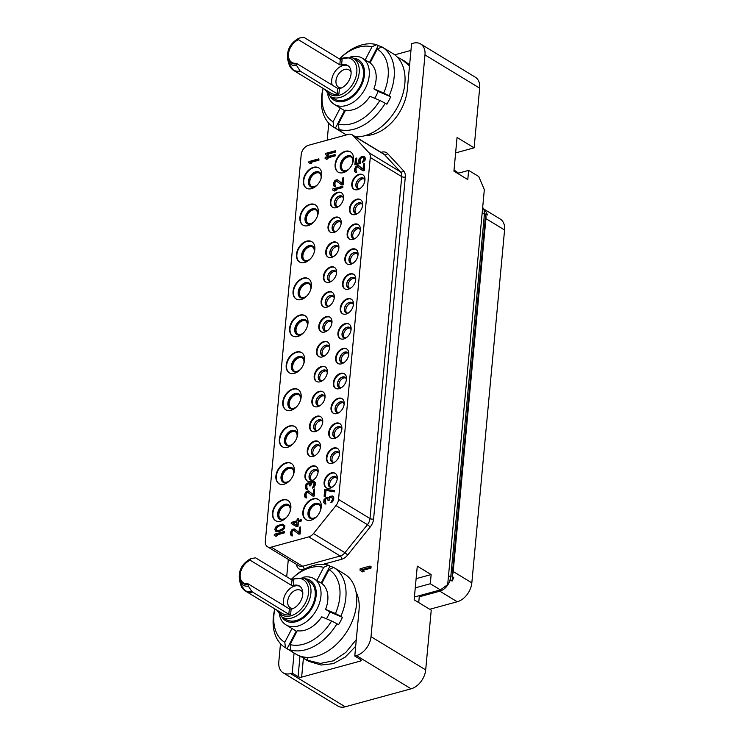 <?xml version="1.0" encoding="UTF-8"?>
<svg xmlns="http://www.w3.org/2000/svg" width="744" height="744" viewBox="0 0 744 744"><rect width="100%" height="100%" fill="white"/><g stroke="black" fill="none" stroke-linecap="round" stroke-linejoin="round"><path stroke-width="1.12" d="M356.283 163.503L356.776 158.193L355.465 158.323L354.86 164.824L360.329 163.336L359.854 159.542L361.277 157.477L362.96 157.021L364.058 158.398L362.216 162.815L364.709 160.276L365.109 158.109L364.448 156.426L361.807 156.212L359.101 158.816L358.701 160.983L359.361 162.666L355.995 163.587L356.516 158.035M352.954 135.464A8.51 5.775 -58.7 0 0 352.098 134.757A8.51 5.775 -58.7 0 0 348.387 134.376L308.481 145.275A8.51 5.775 -58.7 0 0 301.19 154.733L265.329 541.297A8.51 5.775 -58.7 0 0 267.496 546.766A8.51 5.775 -58.7 0 0 271.207 547.147L308.76 536.889A8.51 5.775 -58.7 0 0 313.484 533.56L335.972 505.548A8.51 5.775 -58.7 0 0 338.548 499.429L370.27 157.477A8.51 5.775 -58.7 0 0 368.95 152.715L352.954 135.464L384.425 154.585A8.51 5.775 -58.7 0 0 383.569 153.887L352.098 134.757M313.503 167.298A11.867 8.063 121.3 0 1 318.674 167.837A11.867 8.063 121.3 0 1 320.952 178.848A11.867 8.063 121.3 0 1 311.522 188.65A11.867 8.063 121.3 0 1 306.351 188.111A11.867 8.063 121.3 0 1 304.073 177.091A11.867 8.063 121.3 0 1 313.503 167.298M310.071 204.265A11.867 8.063 121.3 0 1 315.242 204.805A11.867 8.063 121.3 0 1 317.53 215.825A11.867 8.063 121.3 0 1 308.09 225.627A11.867 8.063 121.3 0 1 302.92 225.088A11.867 8.063 121.3 0 1 300.641 214.067A11.867 8.063 121.3 0 1 310.071 204.265M306.649 241.158A11.867 8.063 121.3 0 1 311.82 241.698A11.867 8.063 121.3 0 1 314.108 252.718A11.867 8.063 121.3 0 1 304.668 262.52A11.867 8.063 121.3 0 1 299.497 261.981A11.867 8.063 121.3 0 1 297.219 250.961A11.867 8.063 121.3 0 1 306.649 241.158M303.217 278.135A11.867 8.063 121.3 0 1 308.388 278.674A11.867 8.063 121.3 0 1 310.676 289.695A11.867 8.063 121.3 0 1 301.236 299.488A11.867 8.063 121.3 0 1 296.066 298.949A11.867 8.063 121.3 0 1 293.787 287.937A11.867 8.063 121.3 0 1 303.217 278.135M299.795 315.112A11.867 8.063 121.3 0 1 304.966 315.642A11.867 8.063 121.3 0 1 307.244 326.663A11.867 8.063 121.3 0 1 297.814 336.465A11.867 8.063 121.3 0 1 292.643 335.925A11.867 8.063 121.3 0 1 290.355 324.905A11.867 8.063 121.3 0 1 299.795 315.112M296.372 352.005A11.867 8.063 121.3 0 1 301.543 352.544A11.867 8.063 121.3 0 1 303.822 363.565A11.867 8.063 121.3 0 1 294.392 373.358A11.867 8.063 121.3 0 1 289.221 372.818A11.867 8.063 121.3 0 1 286.933 361.798A11.867 8.063 121.3 0 1 296.372 352.005M292.941 388.973A11.867 8.063 121.3 0 1 298.112 389.512A11.867 8.063 121.3 0 1 300.39 400.532A11.867 8.063 121.3 0 1 290.96 410.335A11.867 8.063 121.3 0 1 285.789 409.795A11.867 8.063 121.3 0 1 283.501 398.775A11.867 8.063 121.3 0 1 292.941 388.973M289.509 425.949A11.867 8.063 121.3 0 1 294.68 426.489A11.867 8.063 121.3 0 1 296.958 437.509A11.867 8.063 121.3 0 1 287.528 447.302A11.867 8.063 121.3 0 1 282.357 446.763A11.867 8.063 121.3 0 1 280.079 435.742A11.867 8.063 121.3 0 1 289.509 425.949M286.087 462.842A11.867 8.063 121.3 0 1 291.257 463.382A11.867 8.063 121.3 0 1 293.536 474.402A11.867 8.063 121.3 0 1 284.106 484.204A11.867 8.063 121.3 0 1 278.935 483.665A11.867 8.063 121.3 0 1 276.647 472.645A11.867 8.063 121.3 0 1 286.087 462.842M282.655 499.819A11.867 8.063 121.3 0 1 287.826 500.359A11.867 8.063 121.3 0 1 290.113 511.379A11.867 8.063 121.3 0 1 280.674 521.172A11.867 8.063 121.3 0 1 275.503 520.633A11.867 8.063 121.3 0 1 273.225 509.612A11.867 8.063 121.3 0 1 282.655 499.819M345.29 151.302A11.867 8.063 121.3 0 1 350.461 151.841A11.867 8.063 121.3 0 1 352.74 162.862A11.867 8.063 121.3 0 1 343.31 172.655A11.867 8.063 121.3 0 1 338.139 172.115A11.867 8.063 121.3 0 1 335.851 161.095A11.867 8.063 121.3 0 1 345.29 151.302M313.047 498.824A11.867 8.063 121.3 0 1 318.218 499.364A11.867 8.063 121.3 0 1 320.506 510.384A11.867 8.063 121.3 0 1 311.066 520.177A11.867 8.063 121.3 0 1 305.896 519.647A11.867 8.063 121.3 0 1 303.617 508.626A11.867 8.063 121.3 0 1 313.047 498.824M336.214 207.65A8.51 5.775 -58.7 0 0 342.975 200.62A8.51 5.775 -58.7 0 0 341.338 192.724A8.51 5.775 -58.7 0 0 337.627 192.333A8.51 5.775 -58.7 0 0 330.866 199.364A8.51 5.775 -58.7 0 0 332.503 207.26A8.51 5.775 -58.7 0 0 336.214 207.65M333.898 232.528A8.51 5.775 -58.7 0 0 340.668 225.497A8.51 5.775 -58.7 0 0 339.032 217.601A8.51 5.775 -58.7 0 0 335.321 217.211A8.51 5.775 -58.7 0 0 328.56 224.242A8.51 5.775 -58.7 0 0 330.197 232.137A8.51 5.775 -58.7 0 0 333.898 232.528M331.592 257.405A8.51 5.775 -58.7 0 0 338.353 250.375A8.51 5.775 -58.7 0 0 336.725 242.479A8.51 5.775 -58.7 0 0 333.014 242.088A8.51 5.775 -58.7 0 0 326.253 249.119A8.51 5.775 -58.7 0 0 327.89 257.015A8.51 5.775 -58.7 0 0 331.592 257.405M329.285 282.283A8.51 5.775 -58.7 0 0 336.046 275.252A8.51 5.775 -58.7 0 0 334.409 267.356A8.51 5.775 -58.7 0 0 330.708 266.975A8.51 5.775 -58.7 0 0 323.947 273.997A8.51 5.775 -58.7 0 0 325.584 281.892A8.51 5.775 -58.7 0 0 329.285 282.283M326.979 307.16A8.51 5.775 -58.7 0 0 333.74 300.139A8.51 5.775 -58.7 0 0 332.103 292.234A8.51 5.775 -58.7 0 0 328.402 291.853A8.51 5.775 -58.7 0 0 321.631 298.874A8.51 5.775 -58.7 0 0 323.268 306.77A8.51 5.775 -58.7 0 0 326.979 307.16M324.672 332.038A8.51 5.775 -58.7 0 0 331.433 325.016A8.51 5.775 -58.7 0 0 329.797 317.111A8.51 5.775 -58.7 0 0 326.086 316.73A8.51 5.775 -58.7 0 0 319.325 323.752A8.51 5.775 -58.7 0 0 320.962 331.647A8.51 5.775 -58.7 0 0 324.672 332.038M322.366 356.915A8.51 5.775 -58.7 0 0 329.127 349.894A8.51 5.775 -58.7 0 0 327.49 341.989A8.51 5.775 -58.7 0 0 323.779 341.608A8.51 5.775 -58.7 0 0 317.018 348.629A8.51 5.775 -58.7 0 0 318.655 356.525A8.51 5.775 -58.7 0 0 322.366 356.915M320.05 381.793A8.51 5.775 -58.7 0 0 326.821 374.771A8.51 5.775 -58.7 0 0 325.184 366.866A8.51 5.775 -58.7 0 0 321.473 366.485A8.51 5.775 -58.7 0 0 314.712 373.507A8.51 5.775 -58.7 0 0 316.349 381.402A8.51 5.775 -58.7 0 0 320.05 381.793M317.744 406.689A8.51 5.775 -58.7 0 0 324.505 399.668A8.51 5.775 -58.7 0 0 322.868 391.772A8.51 5.775 -58.7 0 0 319.167 391.381A8.51 5.775 -58.7 0 0 312.406 398.403A8.51 5.775 -58.7 0 0 314.042 406.308A8.51 5.775 -58.7 0 0 317.744 406.689M315.437 431.548A8.51 5.775 -58.7 0 0 322.199 424.526A8.51 5.775 -58.7 0 0 320.562 416.621A8.51 5.775 -58.7 0 0 316.86 416.24A8.51 5.775 -58.7 0 0 310.099 423.262A8.51 5.775 -58.7 0 0 311.736 431.157A8.51 5.775 -58.7 0 0 315.437 431.548M313.131 456.425A8.51 5.775 -58.7 0 0 319.892 449.404A8.51 5.775 -58.7 0 0 318.255 441.499A8.51 5.775 -58.7 0 0 314.554 441.118A8.51 5.775 -58.7 0 0 307.793 448.139A8.51 5.775 -58.7 0 0 309.42 456.035A8.51 5.775 -58.7 0 0 313.131 456.425M310.825 481.303A8.51 5.775 -58.7 0 0 317.586 474.281A8.51 5.775 -58.7 0 0 315.949 466.376A8.51 5.775 -58.7 0 0 312.248 465.995A8.51 5.775 -58.7 0 0 305.477 473.017A8.51 5.775 -58.7 0 0 307.114 480.922A8.51 5.775 -58.7 0 0 310.825 481.303M357.65 189.664A8.51 5.775 -58.7 0 0 364.411 182.643A8.51 5.775 -58.7 0 0 362.774 174.747A8.51 5.775 -58.7 0 0 359.073 174.356A8.51 5.775 -58.7 0 0 352.312 181.378A8.51 5.775 -58.7 0 0 353.939 189.283A8.51 5.775 -58.7 0 0 357.65 189.664M355.344 214.542A8.51 5.775 -58.7 0 0 362.105 207.52A8.51 5.775 -58.7 0 0 360.468 199.625A8.51 5.775 -58.7 0 0 356.767 199.234A8.51 5.775 -58.7 0 0 349.996 206.255A8.51 5.775 -58.7 0 0 351.633 214.16A8.51 5.775 -58.7 0 0 355.344 214.542M353.037 239.419A8.51 5.775 -58.7 0 0 359.798 232.398A8.51 5.775 -58.7 0 0 358.162 224.502A8.51 5.775 -58.7 0 0 354.451 224.111A8.51 5.775 -58.7 0 0 347.69 231.133A8.51 5.775 -58.7 0 0 349.327 239.038A8.51 5.775 -58.7 0 0 353.037 239.419M350.731 264.297A8.51 5.775 -58.7 0 0 357.492 257.275A8.51 5.775 -58.7 0 0 355.855 249.379A8.51 5.775 -58.7 0 0 352.144 248.989A8.51 5.775 -58.7 0 0 345.383 256.01A8.51 5.775 -58.7 0 0 347.02 263.915A8.51 5.775 -58.7 0 0 350.731 264.297M348.415 289.174A8.51 5.775 -58.7 0 0 355.186 282.153A8.51 5.775 -58.7 0 0 353.549 274.257A8.51 5.775 -58.7 0 0 349.838 273.866A8.51 5.775 -58.7 0 0 343.077 280.888A8.51 5.775 -58.7 0 0 344.714 288.793A8.51 5.775 -58.7 0 0 348.415 289.174M346.109 314.052A8.51 5.775 -58.7 0 0 352.87 307.03A8.51 5.775 -58.7 0 0 351.242 299.135A8.51 5.775 -58.7 0 0 347.532 298.744A8.51 5.775 -58.7 0 0 340.771 305.765A8.51 5.775 -58.7 0 0 342.407 313.67A8.51 5.775 -58.7 0 0 346.109 314.052M343.802 338.929A8.51 5.775 -58.7 0 0 350.564 331.908A8.51 5.775 -58.7 0 0 348.927 324.012A8.51 5.775 -58.7 0 0 345.225 323.621A8.51 5.775 -58.7 0 0 338.464 330.643A8.51 5.775 -58.7 0 0 340.101 338.548A8.51 5.775 -58.7 0 0 343.802 338.929M341.496 363.807A8.51 5.775 -58.7 0 0 348.257 356.785A8.51 5.775 -58.7 0 0 346.62 348.889A8.51 5.775 -58.7 0 0 342.919 348.499A8.51 5.775 -58.7 0 0 336.149 355.53A8.51 5.775 -58.7 0 0 337.785 363.425A8.51 5.775 -58.7 0 0 341.496 363.807M339.19 388.684A8.51 5.775 -58.7 0 0 345.951 381.663A8.51 5.775 -58.7 0 0 344.314 373.767A8.51 5.775 -58.7 0 0 340.613 373.376A8.51 5.775 -58.7 0 0 333.842 380.407A8.51 5.775 -58.7 0 0 335.479 388.303A8.51 5.775 -58.7 0 0 339.19 388.684M336.883 413.571A8.51 5.775 -58.7 0 0 343.644 406.54A8.51 5.775 -58.7 0 0 342.007 398.644A8.51 5.775 -58.7 0 0 338.297 398.254A8.51 5.775 -58.7 0 0 331.536 405.285A8.51 5.775 -58.7 0 0 333.173 413.18A8.51 5.775 -58.7 0 0 336.883 413.571M334.577 438.449A8.51 5.775 -58.7 0 0 341.338 431.418A8.51 5.775 -58.7 0 0 339.701 423.522A8.51 5.775 -58.7 0 0 335.99 423.131A8.51 5.775 -58.7 0 0 329.229 430.162A8.51 5.775 -58.7 0 0 330.866 438.058A8.51 5.775 -58.7 0 0 334.577 438.449M332.261 463.326A8.51 5.775 -58.7 0 0 339.032 456.295A8.51 5.775 -58.7 0 0 337.395 448.399A8.51 5.775 -58.7 0 0 333.684 448.009A8.51 5.775 -58.7 0 0 326.923 455.04A8.51 5.775 -58.7 0 0 328.56 462.935A8.51 5.775 -58.7 0 0 332.261 463.326M329.955 488.204A8.51 5.775 -58.7 0 0 336.716 481.173A8.51 5.775 -58.7 0 0 335.079 473.277A8.51 5.775 -58.7 0 0 331.378 472.886A8.51 5.775 -58.7 0 0 324.617 479.917A8.51 5.775 -58.7 0 0 326.253 487.813A8.51 5.775 -58.7 0 0 329.955 488.204M310.797 162.397L318.981 160.165L318.823 158.853L308.937 161.55L308.834 162.703L310.202 163.448L311.876 162.992L310.518 162.248L318.711 160.007L318.823 158.853M308.834 162.703L310.462 163.615L311.876 162.992M327.053 158.109L335.237 155.877L335.07 154.566L325.193 157.263L325.091 158.407L326.449 159.16L328.132 158.695L326.765 157.951L334.967 155.71L335.07 154.566M325.091 158.407L326.718 159.318L328.132 158.695M362.905 170.832L364.225 170.711L364.597 163.661L363.546 163.95L363.044 169.307L358.273 165.577L356.171 166.145L354.451 169.232L354.469 171.278L355.586 172.459L356.404 172.422L356.497 171.464L355.53 170.795L355.781 168.116L357.343 166.758L362.905 170.832L363.956 170.553L364.597 163.661M363.053 169.251L358.868 165.782M355.586 172.459L356.674 172.589L356.497 171.464M356.088 171.325L356.051 168.284L357.185 167.037L358.32 167.056M298.837 534.146L300.158 534.015L300.529 526.966L299.479 527.254L298.976 532.611L294.206 528.882L292.104 529.458L290.383 532.537L290.393 534.583L291.518 535.773L292.336 535.736L292.429 534.778L291.462 534.108L291.713 531.43L293.276 530.072L298.837 534.146L299.888 533.857L300.529 526.966M298.986 532.555L294.801 529.096M291.518 535.773L292.606 535.894L292.429 534.778M292.02 534.629L291.983 531.588L293.117 530.342L294.252 530.37M330.894 502.628L332.475 501.875L333.721 499.484L333.731 497.243L332.745 495.969L329.834 496.388L328.662 498.015L327.509 497.215L326.263 497.364L324.003 499.661L323.714 502.73L325.658 503.874L324.663 501.344L325.509 498.88L327.397 498.359L328.03 500.433L328.867 500.201L329.732 497.541L331.852 496.778L332.428 499.419L330.894 502.628L332.215 501.707L333.461 499.317L333.461 497.076L332.745 495.969M328.699 497.941L328.104 497.429M324.84 503.911L325.928 504.032L325.751 502.916M325.342 502.777L325.305 499.726L326.439 498.489L327.62 498.517M328.03 500.433L329.136 500.359L330.001 497.699L332.075 496.927M276.229 535.113L284.403 532.871L284.245 531.56L274.359 534.266L274.257 535.41L275.624 536.154L277.307 535.699L275.94 534.955L284.134 532.713L284.245 531.56M274.257 535.41L275.885 536.322L277.307 535.699M325.444 154.585L327.072 155.496L328.755 155.031L327.127 154.129L335.321 151.888L335.432 150.734L325.547 153.431L325.444 154.585L326.811 155.329L328.485 154.873M327.407 154.278L335.591 152.046L335.432 150.734M354.86 164.824L360.589 163.494L360.012 160.853L360.403 158.881L362.189 157.272L363.63 157.319M362.216 162.815L364.969 160.434L365.378 158.267L364.448 156.426M276.052 531.569L278.768 531.802L283.25 529.83L284.654 527.961L284.868 525.664L282.673 524.157L277.419 525.599L275.866 526.957L274.824 529.291L275.475 531.16L276.852 531.718L282.106 530.286L283.669 528.928L284.71 526.585L283.483 524.315M291.211 523.544L296.735 526.743L297.991 526.399L298.418 521.814L301.367 521.005L301.199 519.693L298.26 520.502L298.437 518.587L297.172 518.931L296.996 520.846L291.322 522.39L291.211 523.544L296.465 526.585L297.73 526.24L298.149 521.646L301.097 520.846L301.199 519.693M298.549 520.419L298.437 518.587M324.114 496.276L325.426 496.155L325.965 490.408L334.437 491.831L334.279 490.519L324.747 489.385L324.114 496.276L325.165 495.988L325.695 490.25L334.168 491.663L334.279 490.519M332.745 190.083L334.372 190.985L336.056 190.529L334.428 189.618L342.621 187.376L342.733 186.233L332.847 188.93L332.745 190.083L334.112 190.827L335.786 190.371M334.707 189.776L342.891 187.544L342.733 186.233M341.822 184.986L343.142 184.865L343.514 177.816L342.463 178.095L341.961 183.461L337.19 179.722L335.088 180.299L333.368 183.377L333.377 185.433L334.502 186.614L335.321 186.577L335.414 185.619L334.447 184.949L334.698 182.271L336.26 180.913L341.822 184.986L342.872 184.698L343.514 177.816M341.97 183.396L337.785 179.936M334.502 186.614L335.591 186.744L335.414 185.619M335.005 185.479L334.967 182.438L336.102 181.192L337.237 181.21M312.954 496.155L314.275 496.025L314.647 488.975L313.596 489.264L313.094 494.621L308.323 490.891L306.221 491.468L304.501 494.546L304.51 496.592L305.635 497.783L306.454 497.745L306.547 496.787L305.579 496.118L305.831 493.439L307.393 492.082L312.954 496.155L314.005 495.867L314.647 488.975M313.103 494.565L308.918 491.105M305.635 497.783L306.723 497.903L306.547 496.787M306.137 496.639L306.1 493.598L307.235 492.351L308.369 492.379M310.276 483.386L308.258 482.698L306.072 484.232L305.207 486.892L305.644 488.827L307.235 489.32L306.24 486.799L307.086 484.325L308.974 483.814L309.606 485.879L310.443 485.646L310.834 483.674L312.182 482.372L313.429 482.224L314.108 483.712L312.471 488.083L314.266 486.474L315.177 483.237L314.321 481.415L311.411 481.842L310.239 483.47L309.681 482.875M306.416 489.357L307.505 489.487L307.328 488.362M306.919 488.222L306.881 485.181L308.016 483.935L309.197 483.963M309.606 485.879L310.713 485.813L311.578 483.154L313.652 482.372M312.471 488.083L314.052 487.32L315.298 484.93L315.307 482.689L314.321 481.415M280.488 643.718L278.805 661.862A17.01 11.56 -58.7 0 0 283.139 672.809A17.01 11.56 -58.7 0 0 290.56 673.58L292.206 673.125L294.075 652.99M328.774 123.197L327.202 140.16M288.309 559.414L286.7 576.749M365.574 135.482A40.399 27.444 -58.7 0 0 407.321 89.587L411.59 43.654L413.236 43.208A17.01 11.56 -58.7 0 1 420.648 43.98A17.01 11.56 -58.7 0 1 424.982 54.916L371.014 636.678L425.689 669.898A17.01 11.56 121.3 0 1 411.097 688.804L345.225 706.8A17.01 11.56 121.3 0 1 337.813 706.028L283.139 672.809M356.078 592.159A40.399 27.444 -58.7 0 1 359.036 610.108L354.776 656.031L356.423 655.585A17.01 11.56 -58.7 0 0 371.014 636.678M361.342 571.234L362.412 571.876L364.095 571.42L362.756 570.388L370.958 568.146L371.089 566.714L370.019 566.063L360.143 568.76L360.012 570.202L361.342 571.234L363.026 570.769L361.686 569.737L369.889 567.495L370.019 566.063M300.26 656.143L306.881 660.086L320.283 663.425L333.452 660.802L345.848 652.376L356.302 639.598M354.776 656.031L360.645 659.603A2.548 1.088 5.3 0 1 361.212 660.374A2.548 1.088 5.3 0 1 360.273 661.109L301.646 677.124A2.548 1.088 5.3 0 1 298.074 676.696L299.981 656.05M292.206 673.125L298.074 676.696M355.678 646.294L345.216 657.101L333.368 663.629L321.045 665.043L308.583 661.276L303.106 658.068M333.889 567.579A46.835 31.815 -58.7 0 0 333.638 567.43L328.978 569.606A42.547 28.904 -58.7 0 1 335.442 613.549L340.836 616.33A46.835 31.815 -58.7 0 0 333.889 567.579L344.602 574.089A46.835 31.815 -58.7 0 1 349.736 626.606A46.835 31.815 121.3 0 1 295.963 654.134L285.25 647.624A46.835 31.815 121.3 0 1 274.815 608.88M336.976 623.76L331.582 620.98A42.547 28.904 121.3 0 1 290.067 644.574L290.774 650.014A46.835 31.815 121.3 0 0 336.976 623.76L338.557 624.718A46.835 31.815 121.3 0 0 340.603 621.054A46.835 31.815 121.3 0 0 342.417 617.288L329.852 611.968A27.007 18.349 121.3 0 1 326.393 618.785M290.774 650.014L292.355 650.972A46.835 31.815 121.3 0 1 287.072 648.731L285.491 647.773A46.835 31.815 121.3 0 1 285.25 647.624M279.456 614.851A27.007 18.349 121.3 0 0 285.994 624.876A27.007 18.349 121.3 0 0 287.603 625.704A27.007 18.349 -58.7 0 0 316.367 610.173A27.007 18.349 -58.7 0 0 314.042 578.72A27.007 18.349 -58.7 0 0 312.424 577.893A27.007 18.349 121.3 0 0 302.129 577.53M331.582 620.98L321.724 616.804A27.007 18.349 121.3 0 1 297.265 630.707L290.067 644.574M328.978 569.606L321.78 583.473A27.007 18.349 121.3 0 1 325.584 609.373L329.852 611.968M335.442 613.549L325.584 609.373M316.898 580.46L323.696 567.365L328.364 565.189L329.945 566.156L321.166 583.054M329.945 566.156A46.835 31.815 121.3 0 1 333.517 567.486M285.491 647.773L284.785 642.332L291.964 628.503M284.785 642.332A42.547 28.904 121.3 0 1 274.88 608.918M296.233 631.098L287.072 648.731M328.364 565.189A46.835 31.815 -58.7 0 0 293.592 577.177L292.364 578.321A42.547 28.904 -58.7 0 0 291.825 578.841M340.836 616.33L342.417 617.288M323.696 567.365A42.547 28.904 -58.7 0 0 292.364 578.321M305.031 578.72A23.603 16.033 121.3 0 1 308.732 579.613A23.603 16.033 -58.7 0 1 312.722 606.797A23.603 16.033 -58.7 0 1 287.035 621.398A23.603 16.033 121.3 0 1 281.846 616.878M290.904 579.297L303.757 578.088L309.476 581.417A22.329 15.168 -58.7 0 1 311.401 607.429A22.329 15.168 -58.7 0 1 287.621 620.264A22.329 15.168 121.3 0 1 286.291 619.585L282.023 616.99A22.329 15.168 -58.7 0 0 283.352 617.669A22.329 15.168 -58.7 0 0 307.132 604.835A22.329 15.168 -58.7 0 0 305.207 578.832A22.329 15.168 -58.7 0 0 303.877 578.144M242.739 588.551A19.139 13.001 -58.7 0 0 245.381 590.987L282.608 613.614A19.139 13.001 121.3 0 0 290.625 614.572L288.839 614.293L289.342 608.899L291.118 609.206A13.187 8.956 -58.7 0 0 300.836 600.78A13.187 8.956 -58.7 0 0 299.395 585.993A13.187 8.956 -58.7 0 0 293.322 585.491L291.518 585.37L250.189 560.251A13.187 8.956 -58.7 0 0 242.116 568.137A13.187 8.956 -58.7 0 0 243.567 582.924A13.187 8.956 -58.7 0 0 248.003 583.78L248.357 586.095A15.373 10.444 121.3 0 1 239.429 580.181L240.619 584.403A18.907 12.843 -58.7 0 0 251.891 591.62L248.357 586.095M251.891 591.62L288.839 614.293M239.429 580.181C238.173 570.741 241.967 563.552 250.802 558.614L255.592 557.842L292.02 579.976L293.815 580.134L293.322 585.491M299.916 586.346A13.187 8.956 -58.7 0 0 285.324 594.391A13.187 8.956 121.3 0 0 283.966 605.635M250.189 560.251L250.905 558.586M289.342 608.899L248.003 583.78M293.322 608.415A10.118 6.873 121.3 0 1 290.281 607.727A10.118 6.873 121.3 0 1 289.165 596.372A10.118 6.873 -58.7 0 1 300.79 590.429A10.118 6.873 -58.7 0 1 302.808 592.81M425.689 669.898L431.232 610.192L414.157 599.822L417.282 566.138L431.148 574.563L416.119 578.674M420.648 43.98L475.314 77.199A17.01 11.56 121.3 0 1 479.657 88.136L424.982 54.916M479.657 88.136L474.114 147.842L455.616 152.901M474.114 147.842L457.048 137.473L453.924 171.157L467.79 179.583L468.646 170.395L478.783 176.551L484.325 189.627L447.683 584.617L440.429 589.908L430.302 583.752L431.148 574.563M454.035 170.004L458.574 173.147M440.429 589.908L414.417 597.014M418.733 602.603L419.374 595.665M430.302 583.752L415.273 587.853M311.364 186.4A7.821 5.32 -58.7 0 1 310.341 179.09A7.821 5.32 -58.7 0 1 316.46 172.934A7.821 5.32 121.3 0 1 319.464 173.073M317.288 184.958A7.821 5.32 121.3 0 1 314.377 186.549A7.821 5.32 -58.7 0 1 310.964 186.186A7.821 5.32 -58.7 0 1 309.458 178.923A7.821 5.32 -58.7 0 1 315.679 172.459A7.821 5.32 121.3 0 1 319.092 172.813A7.821 5.32 121.3 0 1 320.906 178.988M315.084 186.902A8.51 5.775 121.3 0 1 314.321 187.153A8.51 5.775 -58.7 0 1 308.444 181.303A8.51 5.775 -58.7 0 1 315.744 171.845A8.51 5.775 121.3 0 1 321.622 176.142M306.556 188.232A11.867 8.063 -58.7 0 1 304.538 177.184A11.867 8.063 -58.7 0 1 313.912 167.54A11.867 8.063 121.3 0 1 318.878 167.967M307.942 223.377A7.821 5.32 -58.7 0 1 306.919 216.058A7.821 5.32 -58.7 0 1 313.029 209.901A7.821 5.32 121.3 0 1 316.033 210.05M313.856 221.926A7.821 5.32 121.3 0 1 310.946 223.516A7.821 5.32 -58.7 0 1 307.532 223.163A7.821 5.32 -58.7 0 1 306.035 215.89A7.821 5.32 -58.7 0 1 312.257 209.436A7.821 5.32 121.3 0 1 315.661 209.789A7.821 5.32 121.3 0 1 317.474 215.965M311.652 223.87A8.51 5.775 121.3 0 1 310.89 224.13A8.51 5.775 -58.7 0 1 305.012 218.271A8.51 5.775 -58.7 0 1 312.313 208.822A8.51 5.775 121.3 0 1 318.19 213.119M303.134 225.209A11.867 8.063 -58.7 0 1 301.106 214.151A11.867 8.063 -58.7 0 1 310.481 204.516A11.867 8.063 121.3 0 1 315.447 204.935M304.519 260.27A7.821 5.32 -58.7 0 1 303.496 252.951A7.821 5.32 -58.7 0 1 309.606 246.794A7.821 5.32 121.3 0 1 312.61 246.943M310.434 258.828A7.821 5.32 121.3 0 1 307.523 260.409A7.821 5.32 -58.7 0 1 304.11 260.056A7.821 5.32 -58.7 0 1 302.613 252.793A7.821 5.32 -58.7 0 1 308.834 246.329A7.821 5.32 121.3 0 1 312.238 246.683A7.821 5.32 121.3 0 1 314.052 252.858M308.23 260.763A8.51 5.775 121.3 0 1 307.467 261.023A8.51 5.775 -58.7 0 1 301.59 255.173A8.51 5.775 -58.7 0 1 308.89 245.715A8.51 5.775 121.3 0 1 314.768 250.012M299.711 262.102A11.867 8.063 -58.7 0 1 297.684 251.044A11.867 8.063 -58.7 0 1 307.058 241.409A11.867 8.063 121.3 0 1 312.024 241.828M301.088 297.237A7.821 5.32 -58.7 0 1 300.065 289.928A7.821 5.32 -58.7 0 1 306.175 283.771A7.821 5.32 121.3 0 1 309.188 283.92M307.002 295.796A7.821 5.32 121.3 0 1 304.091 297.386A7.821 5.32 -58.7 0 1 300.688 297.033A7.821 5.32 -58.7 0 1 299.181 289.76A7.821 5.32 -58.7 0 1 305.403 283.297A7.821 5.32 121.3 0 1 308.816 283.659A7.821 5.32 121.3 0 1 310.629 289.834M304.798 297.74A8.51 5.775 121.3 0 1 304.036 298A8.51 5.775 -58.7 0 1 298.158 292.141A8.51 5.775 -58.7 0 1 305.459 282.692A8.51 5.775 121.3 0 1 311.336 286.989M296.279 299.069A11.867 8.063 -58.7 0 1 294.252 288.021A11.867 8.063 -58.7 0 1 303.636 278.386A11.867 8.063 121.3 0 1 308.593 278.805M297.656 334.214A7.821 5.32 -58.7 0 1 296.633 326.895A7.821 5.32 -58.7 0 1 302.743 320.748A7.821 5.32 121.3 0 1 305.756 320.887M303.571 332.773A7.821 5.32 121.3 0 1 300.669 334.354A7.821 5.32 -58.7 0 1 297.256 334A7.821 5.32 -58.7 0 1 295.749 326.737A7.821 5.32 -58.7 0 1 301.971 320.273A7.821 5.32 121.3 0 1 305.384 320.627A7.821 5.32 121.3 0 1 307.198 326.802M301.376 334.716A8.51 5.775 121.3 0 1 300.604 334.967A8.51 5.775 -58.7 0 1 294.736 329.118A8.51 5.775 -58.7 0 1 302.027 319.66A8.51 5.775 121.3 0 1 307.904 323.956M292.848 336.046A11.867 8.063 -58.7 0 1 290.82 324.988A11.867 8.063 -58.7 0 1 300.204 315.354A11.867 8.063 121.3 0 1 305.161 315.772M294.233 371.107A7.821 5.32 -58.7 0 1 293.21 363.797A7.821 5.32 -58.7 0 1 299.321 357.641A7.821 5.32 121.3 0 1 302.334 357.78M300.148 369.666A7.821 5.32 121.3 0 1 297.237 371.256A7.821 5.32 -58.7 0 1 293.834 370.903A7.821 5.32 -58.7 0 1 292.327 363.63A7.821 5.32 -58.7 0 1 298.549 357.167A7.821 5.32 121.3 0 1 301.962 357.52A7.821 5.32 121.3 0 1 303.775 363.704M297.953 371.609A8.51 5.775 121.3 0 1 297.182 371.87A8.51 5.775 -58.7 0 1 291.304 366.011A8.51 5.775 -58.7 0 1 298.604 356.553A8.51 5.775 121.3 0 1 304.482 360.849M289.425 372.939A11.867 8.063 -58.7 0 1 287.398 361.891A11.867 8.063 -58.7 0 1 296.782 352.256A11.867 8.063 121.3 0 1 301.738 352.675M290.802 408.084A7.821 5.32 -58.7 0 1 289.779 400.765A7.821 5.32 -58.7 0 1 295.889 394.608A7.821 5.32 121.3 0 1 298.902 394.757M296.717 406.633A7.821 5.32 121.3 0 1 293.815 408.224A7.821 5.32 -58.7 0 1 290.402 407.87A7.821 5.32 -58.7 0 1 288.895 400.607A7.821 5.32 -58.7 0 1 295.117 394.143A7.821 5.32 121.3 0 1 298.53 394.497A7.821 5.32 121.3 0 1 300.344 400.672M294.522 408.577A8.51 5.775 121.3 0 1 293.759 408.837A8.51 5.775 -58.7 0 1 287.882 402.988A8.51 5.775 -58.7 0 1 295.173 393.529A8.51 5.775 121.3 0 1 301.06 397.826M285.994 409.916A11.867 8.063 -58.7 0 1 283.976 398.858A11.867 8.063 -58.7 0 1 293.35 389.224A11.867 8.063 121.3 0 1 298.316 389.642M287.37 445.052A7.821 5.32 -58.7 0 1 286.347 437.742A7.821 5.32 -58.7 0 1 292.466 431.585A7.821 5.32 121.3 0 1 295.47 431.725M293.285 443.61A7.821 5.32 121.3 0 1 290.383 445.2A7.821 5.32 -58.7 0 1 286.97 444.847A7.821 5.32 -58.7 0 1 285.464 437.574A7.821 5.32 -58.7 0 1 291.685 431.111A7.821 5.32 121.3 0 1 295.098 431.474A7.821 5.32 121.3 0 1 296.912 437.649M291.09 445.554A8.51 5.775 121.3 0 1 290.327 445.814A8.51 5.775 -58.7 0 1 284.45 439.955A8.51 5.775 -58.7 0 1 291.75 430.497A8.51 5.775 121.3 0 1 297.628 434.794M282.562 446.884A11.867 8.063 -58.7 0 1 280.544 435.835A11.867 8.063 -58.7 0 1 289.918 426.2A11.867 8.063 121.3 0 1 294.884 426.619M283.948 481.954A7.821 5.32 -58.7 0 1 282.925 474.635A7.821 5.32 -58.7 0 1 289.044 468.478A7.821 5.32 121.3 0 1 292.048 468.627M289.862 480.503A7.821 5.32 121.3 0 1 286.961 482.093A7.821 5.32 -58.7 0 1 283.548 481.74A7.821 5.32 -58.7 0 1 282.041 474.467A7.821 5.32 -58.7 0 1 288.263 468.013A7.821 5.32 121.3 0 1 291.676 468.367A7.821 5.32 121.3 0 1 293.489 474.542M287.668 482.447A8.51 5.775 121.3 0 1 286.905 482.707A8.51 5.775 -58.7 0 1 281.027 476.848A8.51 5.775 -58.7 0 1 288.319 467.399A8.51 5.775 121.3 0 1 294.206 471.696M279.139 483.786A11.867 8.063 -58.7 0 1 277.121 472.728A11.867 8.063 -58.7 0 1 286.496 463.094A11.867 8.063 121.3 0 1 291.462 463.512M280.525 518.921A7.821 5.32 -58.7 0 1 279.502 511.612A7.821 5.32 -58.7 0 1 285.612 505.455A7.821 5.32 121.3 0 1 288.616 505.594M286.44 517.48A7.821 5.32 121.3 0 1 283.529 519.07A7.821 5.32 -58.7 0 1 280.116 518.707A7.821 5.32 -58.7 0 1 278.619 511.444A7.821 5.32 -58.7 0 1 284.84 504.981A7.821 5.32 121.3 0 1 288.244 505.334A7.821 5.32 121.3 0 1 290.058 511.509M284.236 519.424A8.51 5.775 121.3 0 1 283.473 519.675A8.51 5.775 -58.7 0 1 277.596 513.825A8.51 5.775 -58.7 0 1 284.896 504.367A8.51 5.775 121.3 0 1 290.774 508.664M275.708 520.754A11.867 8.063 -58.7 0 1 273.69 509.705A11.867 8.063 -58.7 0 1 283.064 500.07A11.867 8.063 121.3 0 1 288.03 500.489M343.151 170.404A7.821 5.32 -58.7 0 1 342.128 163.094A7.821 5.32 -58.7 0 1 348.238 156.938A7.821 5.32 121.3 0 1 351.252 157.077M349.066 168.962A7.821 5.32 121.3 0 1 346.165 170.553A7.821 5.32 -58.7 0 1 342.752 170.199A7.821 5.32 -58.7 0 1 341.245 162.927A7.821 5.32 -58.7 0 1 347.467 156.463A7.821 5.32 121.3 0 1 350.88 156.817A7.821 5.32 121.3 0 1 352.693 163.001M346.871 170.906A8.51 5.775 121.3 0 1 346.109 171.167A8.51 5.775 -58.7 0 1 340.231 165.308A8.51 5.775 -58.7 0 1 347.522 155.849A8.51 5.775 121.3 0 1 353.409 160.146M338.343 172.236A11.867 8.063 -58.7 0 1 336.325 161.188A11.867 8.063 -58.7 0 1 345.7 151.553A11.867 8.063 121.3 0 1 350.666 151.971M310.918 517.926A7.821 5.32 -58.7 0 1 309.895 510.616A7.821 5.32 -58.7 0 1 316.005 504.46A7.821 5.32 121.3 0 1 319.009 504.609M316.832 516.485A7.821 5.32 121.3 0 1 313.922 518.075A7.821 5.32 -58.7 0 1 310.518 517.722A7.821 5.32 -58.7 0 1 309.011 510.449A7.821 5.32 -58.7 0 1 315.233 503.995A7.821 5.32 121.3 0 1 318.637 504.348A7.821 5.32 121.3 0 1 320.459 510.524M314.628 518.429A8.51 5.775 121.3 0 1 313.866 518.689A8.51 5.775 -58.7 0 1 307.988 512.83A8.51 5.775 -58.7 0 1 315.289 503.381A8.51 5.775 121.3 0 1 321.166 507.678M306.109 519.758A11.867 8.063 -58.7 0 1 304.082 508.71A11.867 8.063 -58.7 0 1 313.457 499.075A11.867 8.063 121.3 0 1 318.423 499.494M342.621 196.881A5.738 3.897 -58.7 0 0 340.854 196.918A5.738 3.897 121.3 0 0 336.493 201.131A5.738 3.897 121.3 0 0 336.781 206.488M343.449 198.704A5.738 3.897 -58.7 0 0 342.017 196.37A5.738 3.897 -58.7 0 0 339.515 196.109A5.738 3.897 121.3 0 0 334.949 200.852A5.738 3.897 121.3 0 0 336.056 206.181A5.738 3.897 121.3 0 0 338.557 206.441A5.738 3.897 -58.7 0 0 338.78 206.376M343.514 198.146A5.952 4.045 -58.7 0 0 339.534 195.923A5.952 4.045 121.3 0 0 334.437 202.405A5.952 4.045 121.3 0 0 338.315 206.693M341.589 192.891A8.51 5.775 -58.7 0 0 338.148 192.65A8.51 5.775 121.3 0 0 331.461 199.466A8.51 5.775 121.3 0 0 332.763 207.409M340.315 221.758A5.738 3.897 -58.7 0 0 338.539 221.796A5.738 3.897 121.3 0 0 334.177 226.009A5.738 3.897 121.3 0 0 334.474 231.365M341.133 223.581A5.738 3.897 -58.7 0 0 339.71 221.247A5.738 3.897 -58.7 0 0 337.209 220.987A5.738 3.897 121.3 0 0 332.642 225.73A5.738 3.897 121.3 0 0 333.749 231.059A5.738 3.897 121.3 0 0 336.251 231.319A5.738 3.897 -58.7 0 0 336.474 231.254M341.198 223.023A5.952 4.045 -58.7 0 0 337.227 220.801A5.952 4.045 121.3 0 0 332.131 227.283A5.952 4.045 121.3 0 0 336.009 231.57M339.283 217.769A8.51 5.775 -58.7 0 0 335.842 217.527A8.51 5.775 121.3 0 0 329.146 224.344A8.51 5.775 121.3 0 0 330.457 232.286M338.009 246.636A5.738 3.897 -58.7 0 0 336.232 246.673A5.738 3.897 121.3 0 0 331.871 250.886A5.738 3.897 121.3 0 0 332.168 256.243M338.827 248.459A5.738 3.897 -58.7 0 0 337.404 246.124A5.738 3.897 -58.7 0 0 334.902 245.864A5.738 3.897 121.3 0 0 330.336 250.607A5.738 3.897 121.3 0 0 331.443 255.936A5.738 3.897 121.3 0 0 333.944 256.206A5.738 3.897 -58.7 0 0 334.168 256.131M338.892 247.901A5.952 4.045 -58.7 0 0 334.921 245.678A5.952 4.045 121.3 0 0 329.825 252.16A5.952 4.045 121.3 0 0 333.703 256.447M336.976 242.646A8.51 5.775 -58.7 0 0 333.535 242.404A8.51 5.775 121.3 0 0 326.839 249.221A8.51 5.775 121.3 0 0 328.151 257.164M335.702 271.514A5.738 3.897 -58.7 0 0 333.926 271.56A5.738 3.897 121.3 0 0 329.564 275.764A5.738 3.897 121.3 0 0 329.862 281.12M336.521 273.336A5.738 3.897 -58.7 0 0 335.098 271.002A5.738 3.897 -58.7 0 0 332.596 270.742A5.738 3.897 121.3 0 0 328.03 275.485A5.738 3.897 121.3 0 0 329.136 280.823A5.738 3.897 121.3 0 0 331.638 281.083A5.738 3.897 -58.7 0 0 331.852 281.009M336.586 272.778A5.952 4.045 -58.7 0 0 332.615 270.556A5.952 4.045 121.3 0 0 327.518 277.038A5.952 4.045 121.3 0 0 331.396 281.325M334.67 267.524A8.51 5.775 -58.7 0 0 331.219 267.282A8.51 5.775 121.3 0 0 324.533 274.108A8.51 5.775 121.3 0 0 325.844 282.041M333.396 296.391A5.738 3.897 -58.7 0 0 331.619 296.438A5.738 3.897 121.3 0 0 327.258 300.641A5.738 3.897 121.3 0 0 327.555 305.998M334.214 298.214A5.738 3.897 -58.7 0 0 332.791 295.88A5.738 3.897 -58.7 0 0 330.289 295.619A5.738 3.897 121.3 0 0 325.723 300.362A5.738 3.897 121.3 0 0 326.821 305.7A5.738 3.897 121.3 0 0 329.322 305.961A5.738 3.897 -58.7 0 0 329.546 305.886M334.279 297.656A5.952 4.045 -58.7 0 0 330.299 295.433A5.952 4.045 121.3 0 0 325.212 301.924A5.952 4.045 121.3 0 0 329.09 306.203M332.354 292.401A8.51 5.775 -58.7 0 0 328.913 292.159A8.51 5.775 121.3 0 0 322.226 298.986A8.51 5.775 121.3 0 0 323.538 306.919M331.089 321.269A5.738 3.897 -58.7 0 0 329.313 321.315A5.738 3.897 121.3 0 0 324.951 325.519A5.738 3.897 121.3 0 0 325.24 330.885M331.908 323.091A5.738 3.897 -58.7 0 0 330.476 320.766A5.738 3.897 -58.7 0 0 327.974 320.497A5.738 3.897 121.3 0 0 323.417 325.24A5.738 3.897 121.3 0 0 324.514 330.578A5.738 3.897 121.3 0 0 327.016 330.838A5.738 3.897 -58.7 0 0 327.239 330.764M331.973 322.533A5.952 4.045 -58.7 0 0 327.992 320.311A5.952 4.045 121.3 0 0 322.896 326.802A5.952 4.045 121.3 0 0 326.783 331.08M330.048 317.279A8.51 5.775 -58.7 0 0 326.607 317.037A8.51 5.775 121.3 0 0 319.92 323.863A8.51 5.775 121.3 0 0 321.231 331.796M328.774 346.146A5.738 3.897 -58.7 0 0 327.007 346.192A5.738 3.897 121.3 0 0 322.645 350.396A5.738 3.897 121.3 0 0 322.933 355.762M329.601 347.969A5.738 3.897 -58.7 0 0 328.169 345.644A5.738 3.897 -58.7 0 0 325.667 345.383A5.738 3.897 121.3 0 0 321.101 350.117A5.738 3.897 121.3 0 0 322.208 355.455A5.738 3.897 121.3 0 0 324.709 355.716A5.738 3.897 -58.7 0 0 324.933 355.651M329.666 347.411A5.952 4.045 -58.7 0 0 325.686 345.188A5.952 4.045 121.3 0 0 320.59 351.68A5.952 4.045 121.3 0 0 324.468 355.958M327.741 342.156A8.51 5.775 -58.7 0 0 324.3 341.914A8.51 5.775 121.3 0 0 317.614 348.741A8.51 5.775 121.3 0 0 318.925 356.674M326.467 371.024A5.738 3.897 -58.7 0 0 324.691 371.07A5.738 3.897 121.3 0 0 320.329 375.283A5.738 3.897 121.3 0 0 320.627 380.64M327.295 372.846A5.738 3.897 -58.7 0 0 325.863 370.521A5.738 3.897 -58.7 0 0 323.361 370.261A5.738 3.897 121.3 0 0 318.795 374.995A5.738 3.897 121.3 0 0 319.901 380.333A5.738 3.897 121.3 0 0 322.403 380.593A5.738 3.897 -58.7 0 0 322.626 380.528M327.36 372.288A5.952 4.045 -58.7 0 0 323.38 370.066A5.952 4.045 121.3 0 0 318.283 376.557A5.952 4.045 121.3 0 0 322.161 380.835M325.435 367.034A8.51 5.775 -58.7 0 0 321.994 366.801A8.51 5.775 121.3 0 0 315.298 373.618A8.51 5.775 121.3 0 0 316.609 381.551M324.161 395.92A5.738 3.897 -58.7 0 0 322.385 395.966A5.738 3.897 121.3 0 0 318.023 400.179A5.738 3.897 121.3 0 0 318.32 405.536M324.979 397.742A5.738 3.897 -58.7 0 0 323.556 395.417A5.738 3.897 -58.7 0 0 321.055 395.157A5.738 3.897 121.3 0 0 316.488 399.9A5.738 3.897 121.3 0 0 317.595 405.229A5.738 3.897 121.3 0 0 320.097 405.489A5.738 3.897 -58.7 0 0 320.311 405.424M325.044 397.194A5.952 4.045 -58.7 0 0 321.073 394.971A5.952 4.045 121.3 0 0 315.977 401.453A5.952 4.045 121.3 0 0 319.855 405.74M323.129 391.939A8.51 5.775 -58.7 0 0 319.678 391.697A8.51 5.775 121.3 0 0 312.992 398.514A8.51 5.775 121.3 0 0 314.303 406.457M321.854 420.779A5.738 3.897 -58.7 0 0 320.078 420.825A5.738 3.897 121.3 0 0 315.716 425.038A5.738 3.897 121.3 0 0 316.014 430.395M322.673 422.601A5.738 3.897 -58.7 0 0 321.25 420.276A5.738 3.897 -58.7 0 0 318.748 420.016A5.738 3.897 121.3 0 0 314.182 424.75A5.738 3.897 121.3 0 0 315.289 430.088A5.738 3.897 121.3 0 0 317.79 430.348A5.738 3.897 -58.7 0 0 318.004 430.283M322.738 422.053A5.952 4.045 -58.7 0 0 318.767 419.821A5.952 4.045 121.3 0 0 313.67 426.312A5.952 4.045 121.3 0 0 317.548 430.59M320.822 416.789A8.51 5.775 -58.7 0 0 317.381 416.556A8.51 5.775 121.3 0 0 310.685 423.373A8.51 5.775 121.3 0 0 311.996 431.306M319.548 445.656A5.738 3.897 -58.7 0 0 317.772 445.703A5.738 3.897 121.3 0 0 313.41 449.915A5.738 3.897 121.3 0 0 313.708 455.272M320.366 447.479A5.738 3.897 -58.7 0 0 318.944 445.154A5.738 3.897 -58.7 0 0 316.442 444.893A5.738 3.897 121.3 0 0 311.876 449.627A5.738 3.897 121.3 0 0 312.973 454.965A5.738 3.897 121.3 0 0 315.484 455.226A5.738 3.897 -58.7 0 0 315.698 455.161M320.432 446.93A5.952 4.045 -58.7 0 0 316.451 444.698A5.952 4.045 121.3 0 0 311.364 451.19A5.952 4.045 121.3 0 0 315.242 455.468M318.506 441.666A8.51 5.775 -58.7 0 0 315.065 441.434A8.51 5.775 121.3 0 0 308.379 448.251A8.51 5.775 121.3 0 0 309.69 456.184M317.242 470.534A5.738 3.897 -58.7 0 0 315.465 470.58A5.738 3.897 121.3 0 0 311.104 474.793A5.738 3.897 121.3 0 0 311.392 480.15M318.06 472.356A5.738 3.897 -58.7 0 0 316.628 470.031A5.738 3.897 -58.7 0 0 314.126 469.771A5.738 3.897 121.3 0 0 309.569 474.514A5.738 3.897 121.3 0 0 310.667 479.843A5.738 3.897 121.3 0 0 313.168 480.103A5.738 3.897 -58.7 0 0 313.391 480.038M318.125 471.808A5.952 4.045 -58.7 0 0 314.145 469.576A5.952 4.045 121.3 0 0 309.058 476.067A5.952 4.045 121.3 0 0 312.936 480.345M316.2 466.544A8.51 5.775 -58.7 0 0 312.759 466.311A8.51 5.775 121.3 0 0 306.072 473.128A8.51 5.775 121.3 0 0 307.384 481.061M364.067 178.895A5.738 3.897 -58.7 0 0 362.291 178.941A5.738 3.897 121.3 0 0 357.929 183.154A5.738 3.897 121.3 0 0 358.227 188.511M364.886 180.718A5.738 3.897 -58.7 0 0 363.463 178.393A5.738 3.897 -58.7 0 0 360.961 178.132A5.738 3.897 121.3 0 0 356.395 182.875A5.738 3.897 121.3 0 0 357.501 188.204A5.738 3.897 121.3 0 0 360.003 188.465A5.738 3.897 -58.7 0 0 360.217 188.399M364.951 180.169A5.952 4.045 -58.7 0 0 360.979 177.937A5.952 4.045 121.3 0 0 355.883 184.428A5.952 4.045 121.3 0 0 359.761 188.706M363.035 174.905A8.51 5.775 -58.7 0 0 359.584 174.673A8.51 5.775 121.3 0 0 352.898 181.49A8.51 5.775 121.3 0 0 354.209 189.422M361.761 203.772A5.738 3.897 -58.7 0 0 359.984 203.819A5.738 3.897 121.3 0 0 355.623 208.032A5.738 3.897 121.3 0 0 355.92 213.388M362.579 205.595A5.738 3.897 -58.7 0 0 361.156 203.27A5.738 3.897 -58.7 0 0 358.645 203.01A5.738 3.897 121.3 0 0 354.088 207.753A5.738 3.897 121.3 0 0 355.186 213.082A5.738 3.897 121.3 0 0 357.687 213.342A5.738 3.897 -58.7 0 0 357.911 213.277M362.644 205.046A5.952 4.045 -58.7 0 0 358.664 202.814A5.952 4.045 121.3 0 0 353.577 209.306A5.952 4.045 121.3 0 0 357.455 213.584M360.719 199.792A8.51 5.775 -58.7 0 0 357.278 199.55A8.51 5.775 121.3 0 0 350.591 206.367A8.51 5.775 121.3 0 0 351.903 214.3M359.454 228.65A5.738 3.897 -58.7 0 0 357.678 228.696A5.738 3.897 121.3 0 0 353.316 232.909A5.738 3.897 121.3 0 0 353.605 238.266M360.273 230.473A5.738 3.897 -58.7 0 0 358.841 228.148A5.738 3.897 -58.7 0 0 356.339 227.887A5.738 3.897 121.3 0 0 351.773 232.63A5.738 3.897 121.3 0 0 352.879 237.959A5.738 3.897 121.3 0 0 355.381 238.219A5.738 3.897 -58.7 0 0 355.604 238.154M360.338 229.924A5.952 4.045 -58.7 0 0 356.357 227.692A5.952 4.045 121.3 0 0 351.261 234.183A5.952 4.045 121.3 0 0 355.148 238.471M358.413 224.669A8.51 5.775 -58.7 0 0 354.972 224.428A8.51 5.775 121.3 0 0 348.285 231.245A8.51 5.775 121.3 0 0 349.596 239.187M357.139 253.527A5.738 3.897 -58.7 0 0 355.372 253.574A5.738 3.897 121.3 0 0 351.01 257.787A5.738 3.897 121.3 0 0 351.298 263.144M357.966 255.35A5.738 3.897 -58.7 0 0 356.534 253.025A5.738 3.897 -58.7 0 0 354.032 252.765A5.738 3.897 121.3 0 0 349.466 257.508A5.738 3.897 121.3 0 0 350.573 262.837A5.738 3.897 121.3 0 0 353.075 263.097A5.738 3.897 -58.7 0 0 353.298 263.032M358.031 254.801A5.952 4.045 -58.7 0 0 354.051 252.569A5.952 4.045 121.3 0 0 348.955 259.061A5.952 4.045 121.3 0 0 352.833 263.348M356.106 249.547A8.51 5.775 -58.7 0 0 352.665 249.305A8.51 5.775 121.3 0 0 345.979 256.122A8.51 5.775 121.3 0 0 347.281 264.064M354.832 278.405A5.738 3.897 -58.7 0 0 353.056 278.451A5.738 3.897 121.3 0 0 348.694 282.664A5.738 3.897 121.3 0 0 348.992 288.021M355.651 280.228A5.738 3.897 -58.7 0 0 354.228 277.903A5.738 3.897 -58.7 0 0 351.726 277.642A5.738 3.897 121.3 0 0 347.16 282.385A5.738 3.897 121.3 0 0 348.266 287.714A5.738 3.897 121.3 0 0 350.768 287.974A5.738 3.897 -58.7 0 0 350.991 287.909M355.716 279.679A5.952 4.045 -58.7 0 0 351.745 277.447A5.952 4.045 121.3 0 0 346.648 283.938A5.952 4.045 121.3 0 0 350.526 288.226M353.8 274.424A8.51 5.775 -58.7 0 0 350.359 274.183A8.51 5.775 121.3 0 0 343.663 281A8.51 5.775 121.3 0 0 344.974 288.942M352.526 303.282A5.738 3.897 -58.7 0 0 350.75 303.329A5.738 3.897 121.3 0 0 346.388 307.542A5.738 3.897 121.3 0 0 346.685 312.899M353.344 305.105A5.738 3.897 -58.7 0 0 351.921 302.78A5.738 3.897 -58.7 0 0 349.42 302.52A5.738 3.897 121.3 0 0 344.853 307.263A5.738 3.897 121.3 0 0 345.96 312.592A5.738 3.897 121.3 0 0 348.462 312.852A5.738 3.897 -58.7 0 0 348.685 312.787M353.409 304.556A5.952 4.045 -58.7 0 0 349.438 302.324A5.952 4.045 121.3 0 0 344.342 308.816A5.952 4.045 121.3 0 0 348.22 313.103M351.493 299.302A8.51 5.775 -58.7 0 0 348.053 299.06A8.51 5.775 121.3 0 0 341.357 305.877A8.51 5.775 121.3 0 0 342.668 313.819M350.219 328.16A5.738 3.897 -58.7 0 0 348.443 328.206A5.738 3.897 121.3 0 0 344.081 332.419A5.738 3.897 121.3 0 0 344.379 337.776M351.038 329.983A5.738 3.897 -58.7 0 0 349.615 327.658A5.738 3.897 -58.7 0 0 347.113 327.397A5.738 3.897 121.3 0 0 342.547 332.14A5.738 3.897 121.3 0 0 343.654 337.469A5.738 3.897 121.3 0 0 346.155 337.729A5.738 3.897 -58.7 0 0 346.369 337.664M351.103 329.434A5.952 4.045 -58.7 0 0 347.132 327.211A5.952 4.045 121.3 0 0 342.035 333.693A5.952 4.045 121.3 0 0 345.913 337.981M349.187 324.179A8.51 5.775 -58.7 0 0 345.737 323.938A8.51 5.775 121.3 0 0 339.05 330.755A8.51 5.775 121.3 0 0 340.361 338.697M347.913 353.037A5.738 3.897 -58.7 0 0 346.137 353.084A5.738 3.897 121.3 0 0 341.775 357.297A5.738 3.897 121.3 0 0 342.073 362.654M348.731 354.869A5.738 3.897 -58.7 0 0 347.308 352.535A5.738 3.897 -58.7 0 0 344.807 352.275A5.738 3.897 121.3 0 0 340.241 357.018A5.738 3.897 121.3 0 0 341.338 362.347A5.738 3.897 121.3 0 0 343.84 362.607A5.738 3.897 -58.7 0 0 344.063 362.542M348.797 354.311A5.952 4.045 -58.7 0 0 344.816 352.089A5.952 4.045 121.3 0 0 339.729 358.571A5.952 4.045 121.3 0 0 343.607 362.858M346.871 349.057A8.51 5.775 -58.7 0 0 343.43 348.815A8.51 5.775 121.3 0 0 336.744 355.632A8.51 5.775 121.3 0 0 338.055 363.574M345.607 377.915A5.738 3.897 -58.7 0 0 343.83 377.961A5.738 3.897 121.3 0 0 339.469 382.174A5.738 3.897 121.3 0 0 339.757 387.531M346.425 379.747A5.738 3.897 -58.7 0 0 344.993 377.413A5.738 3.897 -58.7 0 0 342.491 377.152A5.738 3.897 121.3 0 0 337.934 381.895A5.738 3.897 121.3 0 0 339.032 387.224A5.738 3.897 121.3 0 0 341.533 387.485A5.738 3.897 -58.7 0 0 341.756 387.419M346.49 379.189A5.952 4.045 -58.7 0 0 342.51 376.966A5.952 4.045 121.3 0 0 337.423 383.448A5.952 4.045 121.3 0 0 341.301 387.736M344.565 373.934A8.51 5.775 -58.7 0 0 341.124 373.693A8.51 5.775 121.3 0 0 334.437 380.51A8.51 5.775 121.3 0 0 335.749 388.452M343.291 402.792A5.738 3.897 -58.7 0 0 341.524 402.839A5.738 3.897 121.3 0 0 337.162 407.052A5.738 3.897 121.3 0 0 337.451 412.409M344.119 404.624A5.738 3.897 -58.7 0 0 342.686 402.29A5.738 3.897 -58.7 0 0 340.185 402.03A5.738 3.897 121.3 0 0 335.618 406.773A5.738 3.897 121.3 0 0 336.725 412.102A5.738 3.897 121.3 0 0 339.227 412.362A5.738 3.897 -58.7 0 0 339.45 412.297M344.184 404.066A5.952 4.045 -58.7 0 0 340.203 401.844A5.952 4.045 121.3 0 0 335.107 408.326A5.952 4.045 121.3 0 0 338.985 412.613M342.259 398.812A8.51 5.775 -58.7 0 0 338.818 398.57A8.51 5.775 121.3 0 0 332.131 405.387A8.51 5.775 121.3 0 0 333.442 413.329M340.984 427.679A5.738 3.897 -58.7 0 0 339.208 427.716A5.738 3.897 121.3 0 0 334.847 431.929A5.738 3.897 121.3 0 0 335.144 437.286M341.812 429.502A5.738 3.897 -58.7 0 0 340.38 427.168A5.738 3.897 -58.7 0 0 337.878 426.907A5.738 3.897 121.3 0 0 333.312 431.65A5.738 3.897 121.3 0 0 334.419 436.979A5.738 3.897 121.3 0 0 336.92 437.24A5.738 3.897 -58.7 0 0 337.144 437.174M341.877 428.944A5.952 4.045 -58.7 0 0 337.897 426.721A5.952 4.045 121.3 0 0 332.801 433.203A5.952 4.045 121.3 0 0 336.679 437.491M339.952 423.689A8.51 5.775 -58.7 0 0 336.511 423.448A8.51 5.775 121.3 0 0 329.815 430.264A8.51 5.775 121.3 0 0 331.127 438.207M338.678 452.557A5.738 3.897 -58.7 0 0 336.902 452.594A5.738 3.897 121.3 0 0 332.54 456.807A5.738 3.897 121.3 0 0 332.838 462.163M339.497 454.379A5.738 3.897 -58.7 0 0 338.074 452.045A5.738 3.897 -58.7 0 0 335.572 451.785A5.738 3.897 121.3 0 0 331.006 456.528A5.738 3.897 121.3 0 0 332.112 461.857A5.738 3.897 121.3 0 0 334.614 462.117A5.738 3.897 -58.7 0 0 334.837 462.052M339.562 453.821A5.952 4.045 -58.7 0 0 335.591 451.599A5.952 4.045 121.3 0 0 330.494 458.081A5.952 4.045 121.3 0 0 334.372 462.368M337.646 448.567A8.51 5.775 -58.7 0 0 334.205 448.325A8.51 5.775 121.3 0 0 327.509 455.142A8.51 5.775 121.3 0 0 328.82 463.084M336.372 477.434A5.738 3.897 -58.7 0 0 334.595 477.471A5.738 3.897 121.3 0 0 330.234 481.684A5.738 3.897 121.3 0 0 330.531 487.041M337.19 479.257A5.738 3.897 -58.7 0 0 335.767 476.923A5.738 3.897 -58.7 0 0 333.266 476.662A5.738 3.897 121.3 0 0 328.699 481.405A5.738 3.897 121.3 0 0 329.806 486.734A5.738 3.897 121.3 0 0 332.308 487.004A5.738 3.897 -58.7 0 0 332.531 486.929M337.255 478.699A5.952 4.045 -58.7 0 0 333.284 476.476A5.952 4.045 121.3 0 0 328.188 482.958A5.952 4.045 121.3 0 0 332.066 487.246M335.339 473.444A8.51 5.775 -58.7 0 0 331.898 473.203A8.51 5.775 121.3 0 0 325.202 480.019A8.51 5.775 121.3 0 0 326.514 487.962M468.646 170.395L457.625 173.408M410.958 50.406L394.748 54.833M409.618 64.83L404.531 61.055L397.129 56.925M409.516 65.965L401.583 59.26M382.174 47.058A46.835 31.815 -58.7 0 0 381.932 46.909L377.264 49.085A42.547 28.904 -58.7 0 1 383.727 93.028L389.121 95.809A46.835 31.815 -58.7 0 0 382.174 47.058L392.897 53.568A46.835 31.815 -58.7 0 1 398.031 106.085A46.835 31.815 121.3 0 1 355.586 136.877M346.611 134.859A46.835 31.815 121.3 0 1 344.249 133.613L333.535 127.103A46.835 31.815 121.3 0 1 323.101 88.35M385.262 103.239L379.868 100.459A42.547 28.904 121.3 0 1 338.353 124.053L339.059 129.493A46.835 31.815 121.3 0 0 385.262 103.239L386.843 104.197A46.835 31.815 121.3 0 0 388.889 100.533A46.835 31.815 121.3 0 0 390.702 96.767L378.138 91.438A27.007 18.349 121.3 0 1 374.678 98.255M339.059 129.493L340.64 130.451A46.835 31.815 121.3 0 1 335.358 128.21L333.777 127.252A46.835 31.815 121.3 0 1 333.535 127.103M327.741 94.33A27.007 18.349 121.3 0 0 334.279 104.355A27.007 18.349 121.3 0 0 335.897 105.183A27.007 18.349 -58.7 0 0 364.653 89.652A27.007 18.349 -58.7 0 0 362.328 58.199A27.007 18.349 -58.7 0 0 360.71 57.372A27.007 18.349 121.3 0 0 350.415 57.009M379.868 100.459L370.019 96.283A27.007 18.349 121.3 0 1 345.551 110.177L338.353 124.053M377.264 49.085L370.066 62.952A27.007 18.349 121.3 0 1 373.869 88.852L378.138 91.438M383.727 93.028L373.869 88.852M365.192 59.939L371.981 46.844L376.65 44.668L378.231 45.626L369.452 62.533M378.231 45.626A46.835 31.815 121.3 0 1 381.812 46.965M333.777 127.252L333.07 121.811L340.25 107.982M333.07 121.811A42.547 28.904 121.3 0 1 323.166 88.397M344.519 110.577L335.358 128.21M376.65 44.668A46.835 31.815 -58.7 0 0 341.877 56.646L340.659 57.8A42.547 28.904 -58.7 0 0 340.11 58.32M389.121 95.809L390.702 96.767M371.981 46.844A42.547 28.904 -58.7 0 0 340.659 57.8M353.316 58.199A23.603 16.033 121.3 0 1 357.018 59.083A23.603 16.033 -58.7 0 1 361.017 86.276A23.603 16.033 -58.7 0 1 335.321 100.868A23.603 16.033 121.3 0 1 330.131 96.357M339.19 58.776L352.042 57.567L357.762 60.896A22.329 15.168 -58.7 0 1 359.687 86.909A22.329 15.168 -58.7 0 1 335.907 99.743A22.329 15.168 121.3 0 1 334.577 99.054L330.308 96.469A22.329 15.168 -58.7 0 0 331.647 97.148A22.329 15.168 -58.7 0 0 355.418 84.314A22.329 15.168 -58.7 0 0 353.493 58.311A22.329 15.168 -58.7 0 0 352.163 57.623M291.034 68.03A19.139 13.001 -58.7 0 0 293.666 70.466L330.894 93.093A19.139 13.001 121.3 0 0 338.911 94.051L337.125 93.763L337.627 88.378L339.404 88.685A13.187 8.956 -58.7 0 0 349.131 80.259A13.187 8.956 -58.7 0 0 347.681 65.472A13.187 8.956 -58.7 0 0 341.608 64.97L339.813 64.849L298.474 39.73A13.187 8.956 -58.7 0 0 290.411 47.616A13.187 8.956 -58.7 0 0 291.853 62.403A13.187 8.956 -58.7 0 0 296.289 63.259L296.642 65.565A15.373 10.444 121.3 0 1 287.714 59.66L288.904 63.882A18.907 12.843 -58.7 0 0 300.185 71.099L296.642 65.565M300.185 71.099L337.125 93.763M287.714 59.66C286.459 50.22 290.253 43.031 299.088 38.093L303.877 37.321L340.306 59.455L342.101 59.613L341.608 64.97M348.201 65.825A13.187 8.956 -58.7 0 0 333.61 73.87A13.187 8.956 121.3 0 0 332.252 85.114M298.474 39.73L299.19 38.065M337.627 88.378L296.289 63.259M341.608 87.894A10.118 6.873 121.3 0 1 338.567 87.206A10.118 6.873 121.3 0 1 337.46 75.851A10.118 6.873 -58.7 0 1 349.076 69.908A10.118 6.873 -58.7 0 1 351.094 72.289M370.958 568.146L369.889 567.495M362.756 570.388L361.686 569.737M364.095 571.42L363.026 570.769M278.795 530.63L275.996 529.905L276.647 527.301L280.73 525.245L283.166 525.515L283.65 526.873L282.878 528.575L278.795 530.63M276.554 530.426L276.442 528.147L278.247 526.352L281 525.413L283.241 525.608M296.586 525.245L292.894 523.079L296.893 521.99L296.586 525.245M293.173 523.246L296.865 522.232M419.272 596.809L439.788 591.21L438.551 590.42M452.082 576.479L485.711 214.04A17.01 11.56 121.3 0 1 485.925 218.634L453.189 571.522A17.01 11.56 121.3 0 1 452.082 576.479L453.682 577.456A17.01 11.56 121.3 0 1 452.064 581.101L450.464 580.125L449.627 581.538C447.386 586.57 444.112 589.797 439.788 591.21M450.464 580.125L484.697 211.11L486.297 212.087A17.01 11.56 121.3 0 1 487.311 215.007L485.711 214.04M482.689 207.344L484.697 211.11M483.674 208.971L500.238 219.034A17.01 11.56 121.3 0 1 504.571 229.97L471.836 582.859A17.01 11.56 121.3 0 1 457.244 601.766L429.725 609.28M484.084 210.096L484.409 214.198L482.168 212.886M452.064 581.101L452.473 576.712M486.092 214.272L486.297 212.087M448.511 575.716L450.752 577.037L449.627 581.538M323.101 564.343L341.617 559.283A11.058 7.514 -58.7 0 0 347.755 554.95L370.242 526.947A11.058 7.514 -58.7 0 0 373.59 518.986L405.313 177.035A11.058 7.514 -58.7 0 0 403.601 170.841L387.605 153.59A11.058 7.514 -58.7 0 0 381.672 152.176A2.548 1.525 -105.3 0 1 381.579 152.678M387.605 153.59A2.548 1.841 -42.8 0 1 384.425 154.585L400.421 171.836L368.95 152.715M381.672 152.176L381.04 152.343M296.465 564.371A11.058 7.514 -58.7 0 0 303.608 569.653M308.267 657.417L306.881 660.086M356.423 655.585L411.097 688.804M345.225 706.8L290.56 673.58M360.422 659.463L360.273 661.109M301.646 677.124L303.394 658.245M278.144 610.898A20.627 14.015 -58.7 0 0 283.073 615.521A20.627 14.015 -58.7 0 0 305.524 602.761A20.627 14.015 -58.7 0 0 302.027 578.999A20.627 14.015 -58.7 0 0 291.555 579.697M290.625 614.572L291.118 609.206M240.619 584.403L245.381 590.987A19.139 13.001 -58.7 0 0 252.411 592.15M291.518 585.37L292.02 579.976M247.938 584.431A13.903 9.449 121.3 0 1 239.642 574.591A13.903 9.449 121.3 0 1 250.244 559.6M326.43 90.377A20.627 14.015 -58.7 0 0 331.359 95A20.627 14.015 -58.7 0 0 353.809 82.24A20.627 14.015 -58.7 0 0 350.312 58.478A20.627 14.015 -58.7 0 0 339.841 59.176M338.911 94.051L339.404 88.685M288.904 63.882L293.666 70.466A19.139 13.001 -58.7 0 0 300.697 71.629M339.813 64.849L340.306 59.455M296.233 63.91A13.903 9.449 121.3 0 1 287.937 54.07A13.903 9.449 121.3 0 1 298.53 39.079M373.59 518.986A2.548 1.088 5.3 0 1 370.01 518.549L401.732 176.607A8.51 5.775 -58.7 0 0 400.421 171.836A2.548 1.841 -42.8 0 0 403.601 170.841M405.313 177.035A2.548 1.088 5.3 0 1 401.732 176.607L370.27 157.477M370.242 526.947L367.434 524.678A8.51 5.775 -58.7 0 0 370.01 518.549L338.548 499.429M347.755 554.95L344.946 552.68L367.434 524.678L335.972 505.548M341.617 559.283A2.548 1.525 74.7 0 0 340.231 556.01A8.51 5.775 -58.7 0 0 344.946 552.68L313.484 533.56M304.073 569.393A2.548 1.525 74.7 0 0 302.668 566.277L340.231 556.01L308.76 536.889M267.496 546.766L298.967 565.886A8.51 5.775 -58.7 0 0 302.668 566.277L271.207 547.147M439.844 591.192L457.244 601.766M453.189 571.522L471.836 582.859M485.925 218.634L504.571 229.97M314.042 578.72L321.799 583.436M285.994 624.876L296.856 631.479M276.731 610.043L282.023 616.99M362.328 58.199L370.084 62.915M334.279 104.355L345.142 110.958M325.016 89.513L330.308 96.469"/></g></svg>
